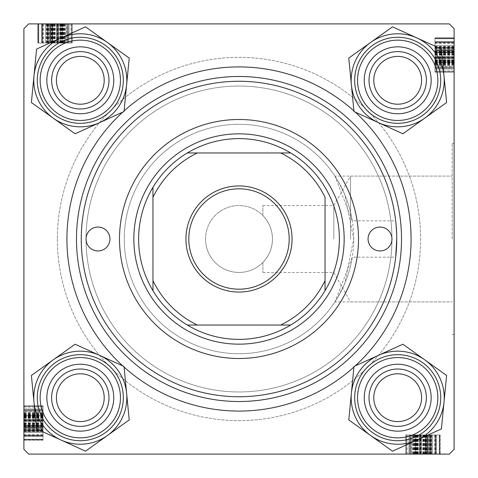 <?xml version="1.0" encoding="UTF-8"?>
<svg xmlns="http://www.w3.org/2000/svg" width="478" height="478" viewBox="0 0 478 478"><rect width="100%" height="100%" fill="white"/><g stroke="black" fill="none" stroke-linecap="round" stroke-linejoin="round"><path stroke-width="0.36" stroke-dasharray="2.39 1.79" d="M350.529 239L350.529 176.095L350.529 239M333.835 239L333.835 205.54L333.835 239M262.9 215.584L262.9 205.54L262.9 215.584C269.132 222.145 272.323 229.948 272.46 239C272.323 229.948 269.132 222.145 262.9 215.584M452.188 239L452.188 143.4L452.188 239M454.1 239L454.1 143.4L454.1 239M352.274 220.848L334.935 176.095L337.988 181.019L344.746 194.522L353.72 239L344.698 283.591L337.964 297.023L334.935 301.905L352.274 257.152A114.72 114.72 0 0 1 229.894 353.356A114.72 114.72 0 0 1 124.28 239A114.72 114.72 0 0 1 239 124.28A114.72 114.72 0 0 1 353.72 239A114.72 114.72 0 0 1 239 353.72A114.72 114.72 0 0 1 124.28 239A114.72 114.72 0 0 1 229.894 124.644A114.72 114.72 0 0 1 352.274 220.848L395.694 220.848A157.74 157.74 0 0 0 229.906 81.523A157.74 157.74 0 0 0 81.26 239A157.74 157.74 0 0 0 239 396.74A157.74 157.74 0 0 0 396.74 239L395.694 220.848M364.236 397.696A33.46 33.46 0 0 1 397.696 364.236A33.46 33.46 0 0 1 431.156 397.696A33.46 33.46 0 0 0 397.696 364.236A33.46 33.46 0 0 0 364.236 397.696A33.46 33.46 0 0 1 397.696 364.236A33.46 33.46 0 0 1 431.156 397.696A33.46 33.46 0 0 0 397.696 364.236A33.46 33.46 0 0 0 364.236 397.696A33.46 33.46 0 0 0 397.696 431.156A33.46 33.46 0 0 0 431.156 397.696A33.46 33.46 0 0 1 397.696 431.156A33.46 33.46 0 0 1 364.236 397.696A33.46 33.46 0 0 0 397.696 431.156A33.46 33.46 0 0 0 431.156 397.696A33.46 33.46 0 0 1 397.696 431.156A33.46 33.46 0 0 1 364.236 397.696M426.376 397.696A28.68 28.68 0 0 0 397.696 369.016A28.68 28.68 0 0 0 369.016 397.696A28.68 28.68 0 0 1 397.696 369.016A28.68 28.68 0 0 1 426.376 397.696A28.68 28.68 0 0 0 397.696 369.016A28.68 28.68 0 0 0 369.016 397.696A28.68 28.68 0 0 1 397.696 369.016A28.68 28.68 0 0 1 426.376 397.696A28.68 28.68 0 0 1 397.696 426.376A28.68 28.68 0 0 1 369.016 397.696A28.68 28.68 0 0 0 397.696 426.376A28.68 28.68 0 0 0 426.376 397.696A28.68 28.68 0 0 1 397.696 426.376A28.68 28.68 0 0 1 369.016 397.696A28.68 28.68 0 0 0 397.696 426.376A28.68 28.68 0 0 0 426.376 397.696A28.68 28.68 0 0 0 397.696 369.016A28.68 28.68 0 0 0 369.016 397.696A28.68 28.68 0 0 0 397.696 426.376A28.68 28.68 0 0 0 426.376 397.696M364.236 80.304A33.46 33.46 0 0 1 397.696 46.844A33.46 33.46 0 0 1 431.156 80.304A33.46 33.46 0 0 0 397.696 46.844A33.46 33.46 0 0 0 364.236 80.304A33.46 33.46 0 0 1 397.696 46.844A33.46 33.46 0 0 1 431.156 80.304A33.46 33.46 0 0 0 397.696 46.844A33.46 33.46 0 0 0 364.236 80.304A33.46 33.46 0 0 0 397.696 113.764A33.46 33.46 0 0 0 431.156 80.304A33.46 33.46 0 0 1 397.696 113.764A33.46 33.46 0 0 1 364.236 80.304A33.46 33.46 0 0 0 397.696 113.764A33.46 33.46 0 0 0 431.156 80.304A33.46 33.46 0 0 1 397.696 113.764A33.46 33.46 0 0 1 364.236 80.304M426.376 80.304A28.68 28.68 0 0 0 397.696 51.624A28.68 28.68 0 0 0 369.016 80.304A28.68 28.68 0 0 1 397.696 51.624A28.68 28.68 0 0 1 426.376 80.304A28.68 28.68 0 0 0 397.696 51.624A28.68 28.68 0 0 0 369.016 80.304A28.68 28.68 0 0 1 397.696 51.624A28.68 28.68 0 0 1 426.376 80.304A28.68 28.68 0 0 1 397.696 108.984A28.68 28.68 0 0 1 369.016 80.304A28.68 28.68 0 0 0 397.696 108.984A28.68 28.68 0 0 0 426.376 80.304A28.68 28.68 0 0 1 397.696 108.984A28.68 28.68 0 0 1 369.016 80.304A28.68 28.68 0 0 0 397.696 108.984A28.68 28.68 0 0 0 426.376 80.304A28.68 28.68 0 0 0 397.696 51.624A28.68 28.68 0 0 0 369.016 80.304A28.68 28.68 0 0 0 397.696 108.984A28.68 28.68 0 0 0 426.376 80.304M46.844 397.696A33.46 33.46 0 0 1 80.304 364.236A33.46 33.46 0 0 1 113.764 397.696A33.46 33.46 0 0 0 80.304 364.236A33.46 33.46 0 0 0 46.844 397.696A33.46 33.46 0 0 1 80.304 364.236A33.46 33.46 0 0 1 113.764 397.696A33.46 33.46 0 0 0 80.304 364.236A33.46 33.46 0 0 0 46.844 397.696A33.46 33.46 0 0 0 80.304 431.156A33.46 33.46 0 0 0 113.764 397.696A33.46 33.46 0 0 1 80.304 431.156A33.46 33.46 0 0 1 46.844 397.696A33.46 33.46 0 0 0 80.304 431.156A33.46 33.46 0 0 0 113.764 397.696A33.46 33.46 0 0 1 80.304 431.156A33.46 33.46 0 0 1 46.844 397.696M108.984 397.696A28.68 28.68 0 0 0 80.304 369.016A28.68 28.68 0 0 0 51.624 397.696A28.68 28.68 0 0 1 80.304 369.016A28.68 28.68 0 0 1 108.984 397.696A28.68 28.68 0 0 0 80.304 369.016A28.68 28.68 0 0 0 51.624 397.696A28.68 28.68 0 0 1 80.304 369.016A28.68 28.68 0 0 1 108.984 397.696A28.68 28.68 0 0 1 80.304 426.376A28.68 28.68 0 0 1 51.624 397.696A28.68 28.68 0 0 0 80.304 426.376A28.68 28.68 0 0 0 108.984 397.696A28.68 28.68 0 0 1 80.304 426.376A28.68 28.68 0 0 1 51.624 397.696A28.68 28.68 0 0 0 80.304 426.376A28.68 28.68 0 0 0 108.984 397.696A28.68 28.68 0 0 0 80.304 369.016A28.68 28.68 0 0 0 51.624 397.696A28.68 28.68 0 0 0 80.304 426.376A28.68 28.68 0 0 0 108.984 397.696M46.844 80.304A33.46 33.46 0 0 1 80.304 46.844A33.46 33.46 0 0 1 113.764 80.304A33.46 33.46 0 0 0 80.304 46.844A33.46 33.46 0 0 0 46.844 80.304A33.46 33.46 0 0 1 80.304 46.844A33.46 33.46 0 0 1 113.764 80.304A33.46 33.46 0 0 0 80.304 46.844A33.46 33.46 0 0 0 46.844 80.304A33.46 33.46 0 0 0 80.304 113.764A33.46 33.46 0 0 0 113.764 80.304A33.46 33.46 0 0 1 80.304 113.764A33.46 33.46 0 0 1 46.844 80.304A33.46 33.46 0 0 0 80.304 113.764A33.46 33.46 0 0 0 113.764 80.304A33.46 33.46 0 0 1 80.304 113.764A33.46 33.46 0 0 1 46.844 80.304M108.984 80.304A28.68 28.68 0 0 0 80.304 51.624A28.68 28.68 0 0 0 51.624 80.304A28.68 28.68 0 0 1 80.304 51.624A28.68 28.68 0 0 1 108.984 80.304A28.68 28.68 0 0 0 80.304 51.624A28.68 28.68 0 0 0 51.624 80.304A28.68 28.68 0 0 1 80.304 51.624A28.68 28.68 0 0 1 108.984 80.304A28.68 28.68 0 0 1 80.304 108.984A28.68 28.68 0 0 1 51.624 80.304A28.68 28.68 0 0 0 80.304 108.984A28.68 28.68 0 0 0 108.984 80.304A28.68 28.68 0 0 1 80.304 108.984A28.68 28.68 0 0 1 51.624 80.304A28.68 28.68 0 0 0 80.304 108.984A28.68 28.68 0 0 0 108.984 80.304A28.68 28.68 0 0 0 80.304 51.624A28.68 28.68 0 0 0 51.624 80.304A28.68 28.68 0 0 0 80.304 108.984A28.68 28.68 0 0 0 108.984 80.304M122.75 112.127A172.08 172.08 0 0 1 124.071 110.926M353.929 110.926A172.08 172.08 0 0 1 355.25 112.127M396.74 239A157.74 157.74 0 0 0 239 81.26A157.74 157.74 0 0 0 81.26 239A157.74 157.74 0 0 0 239 396.74A157.74 157.74 0 0 0 396.74 239A157.74 157.74 0 0 0 239 81.26A157.74 157.74 0 0 0 81.26 239A157.74 157.74 0 0 0 239 396.74A157.74 157.74 0 0 0 396.74 239A157.74 157.74 0 0 0 239 81.26A157.74 157.74 0 0 0 81.26 239A157.74 157.74 0 0 0 229.906 396.477A157.74 157.74 0 0 0 395.694 257.152L352.274 257.152M57.36 239A181.64 181.64 0 0 0 239 420.64A181.64 181.64 0 0 0 420.64 239A181.64 181.64 0 0 0 239 57.36A181.64 181.64 0 0 0 57.36 239A181.64 181.64 0 0 0 239 420.64A181.64 181.64 0 0 0 420.64 239A181.64 181.64 0 0 0 239 57.36A181.64 181.64 0 0 0 57.36 239M391.96 239A152.96 152.96 0 0 0 239 86.04A152.96 152.96 0 0 0 86.04 239A152.96 152.96 0 0 0 239 391.96A152.96 152.96 0 0 0 391.96 239A152.96 152.96 0 0 0 239 86.04A152.96 152.96 0 0 0 86.04 239A152.96 152.96 0 0 0 239 391.96A152.96 152.96 0 0 0 391.96 239A11.95 11.95 0 0 1 380.01 250.95A11.95 11.95 0 0 1 368.06 239A11.95 11.95 0 0 1 380.01 227.05A11.95 11.95 0 0 1 391.96 239M205.54 239A33.46 33.46 0 0 1 239 205.54A33.46 33.46 0 0 1 272.46 239A33.46 33.46 0 0 1 239 272.46A33.46 33.46 0 0 1 205.54 239A33.46 33.46 0 0 1 239 205.54A33.46 33.46 0 0 1 272.46 239C272.323 248.052 269.132 255.855 262.9 262.416C269.132 255.855 272.323 248.052 272.46 239A33.46 33.46 0 0 1 239 272.46A33.46 33.46 0 0 1 205.54 239M66.633 43.02L38.24 43.02L71.7 43.02L71.7 23.9L38.24 23.9L72.136 23.9L37.804 23.9L72.136 23.9L37.804 23.9L72.136 23.9L37.804 23.9L72.136 23.9L46.934 23.9L72.136 23.9L46.934 23.9L71.7 23.9L66.92 23.9L71.7 23.9L71.7 43.02L71.7 23.9L71.7 43.02L38.24 43.02L38.24 23.9L38.24 43.02L66.633 43.02L66.633 23.9M449.32 23.9L28.68 23.9L23.9 28.68L28.68 23.9L449.32 23.9L28.68 23.9L23.9 28.68L23.9 449.32L23.9 28.68L23.9 449.32L28.68 454.1L23.9 449.32L28.68 454.1L449.32 454.1L28.68 454.1L449.32 454.1L454.1 449.32L454.1 28.68L449.32 23.9L454.1 28.68L454.1 449.32L454.1 28.68L449.32 23.9M23.9 425.3L23.9 405.864L23.9 440.196L23.9 405.864L23.9 440.196L23.9 405.864L23.9 440.196L23.9 425.3L43.02 425.3L43.02 405.864L23.9 405.864L23.9 431.066L23.9 405.864L23.9 431.066L23.9 405.864L43.02 405.864L43.02 420.335L23.9 420.335L43.02 420.335L43.02 435.141L23.9 435.141L43.02 435.141L43.02 440.196L23.9 440.196L43.02 440.196L43.02 425.3L23.9 425.3M43.02 439.204L43.02 406.3L43.02 415.424L23.9 415.424L23.9 439.76L23.9 406.3L23.9 439.76L23.9 406.3L23.9 439.76L23.9 406.3L23.9 439.76L23.9 406.3L23.9 415.424L43.02 415.424L23.9 415.424L43.02 415.424L43.02 406.3L23.9 406.3L23.9 439.76L23.9 406.3L23.9 439.76L23.9 406.3L23.9 431.066L23.9 406.3L23.9 411.08L23.9 406.3L43.02 406.3L43.02 411.08L23.9 411.08L43.02 411.08L43.02 406.3L23.9 406.3L43.02 406.3L43.02 439.76L23.9 439.76L43.02 439.76L43.02 439.204L23.9 439.204M425.3 454.1L405.864 454.1L440.196 454.1L405.864 454.1L440.196 454.1L405.864 454.1L440.196 454.1L425.3 454.1L425.3 434.98L405.864 434.98L405.864 454.1L431.066 454.1L405.864 454.1L431.066 454.1L405.864 454.1L405.864 434.98L420.335 434.98L420.335 454.1L420.335 434.98L435.141 434.98L435.141 454.1L435.141 434.98L440.196 434.98L440.196 454.1L440.196 434.98L425.3 434.98L425.3 454.1M439.204 434.98L406.3 434.98L415.424 434.98L415.424 454.1L439.76 454.1L406.3 454.1L439.76 454.1L406.3 454.1L439.76 454.1L406.3 454.1L439.76 454.1L406.3 454.1L415.424 454.1L415.424 434.98L415.424 454.1L415.424 434.98L406.3 434.98L406.3 454.1L439.76 454.1L406.3 454.1L439.76 454.1L406.3 454.1L431.066 454.1L406.3 454.1L411.08 454.1L406.3 454.1L406.3 434.98L411.08 434.98L411.08 454.1L411.08 434.98L406.3 434.98L406.3 454.1L406.3 434.98L439.76 434.98L439.76 454.1L439.76 434.98L439.204 434.98L439.204 454.1M434.98 66.633L434.98 38.24L434.98 71.7L454.1 71.7L454.1 38.24L454.1 72.136L454.1 37.804L454.1 72.136L454.1 37.804L454.1 72.136L454.1 37.804L454.1 72.136L454.1 46.934L454.1 72.136L454.1 46.934L454.1 71.7L454.1 66.92L454.1 71.7L434.98 71.7L454.1 71.7L434.98 71.7L434.98 38.24L454.1 38.24L434.98 38.24L434.98 66.633L454.1 66.633M454.1 449.32L449.32 454.1L454.1 449.32M355.25 365.873A172.08 172.08 0 0 1 353.929 367.074M124.071 367.074A172.08 172.08 0 0 1 122.75 365.873M262.9 262.416L262.9 272.46L262.9 262.416M434.98 52.466L434.98 72.136L434.98 37.804L434.98 57.826L454.1 57.85L454.1 41.717L454.1 68.223L454.1 41.717L454.1 57.826L434.98 57.826L434.98 68.223L454.1 68.223L434.98 68.223L434.98 38.24L454.1 38.24L434.98 38.24L454.1 38.24L434.98 38.24L434.98 71.7L434.98 52.466L454.1 52.466M434.98 43.355L454.1 43.355M434.98 38.796L434.98 71.7L454.1 71.7L434.98 71.7L454.1 71.7L434.98 71.7L434.98 62.576L454.1 62.576L434.98 62.576L434.98 71.7L454.1 71.7L434.98 71.7L434.98 38.24L454.1 38.24L434.98 38.24L454.1 38.24L434.98 38.24L434.98 66.92L454.1 66.92L434.98 66.92L434.98 38.24L454.1 38.24L434.98 38.24L434.98 71.7L454.1 71.7L434.98 71.7L434.98 38.24L454.1 38.24L434.98 38.24L434.98 38.796L454.1 38.796M434.98 48.738L434.98 58.663L434.98 41.903L434.98 58.663L454.1 58.663L454.1 41.903L454.1 58.663L454.1 41.903L454.1 58.663L434.98 58.663L434.98 41.903L454.1 41.903L434.98 41.903L434.98 48.738L454.1 48.738L434.98 48.738M434.98 64.757L454.1 64.757M434.98 61.704L454.1 61.704M434.98 61.274L454.1 61.274M434.98 64.183L454.1 64.183M434.98 62.767L454.1 62.767M434.98 60.808L434.98 41.717L434.98 72.136L454.1 72.136L434.98 72.136L434.98 60.808L454.1 60.808M434.98 60.401L454.1 60.401M434.98 61.483L454.1 61.483M434.98 65.331L454.1 65.331M434.98 62.624L454.1 62.624M434.98 59.696L454.1 59.696M434.98 54.002L454.1 54.002M434.98 46.689L454.1 46.689M434.98 37.804L434.98 72.136L434.98 37.804L454.1 37.804L434.98 37.804L434.98 52.7L454.1 52.7L434.98 52.7L434.98 72.136L454.1 72.136L434.98 72.136L434.98 57.665L454.1 57.665L434.98 57.665L434.98 42.859L454.1 42.859L434.98 42.859L434.98 37.804L454.1 37.804M434.98 47.501L454.1 47.501M434.98 48.236L454.1 48.236M434.98 48.583L454.1 48.583M434.98 51.618L434.98 72.136L434.98 46.934L434.98 47.812L454.1 47.812L434.98 47.812L434.98 51.618L454.1 51.618M434.98 41.717L454.1 41.717L434.98 41.717L434.98 45.428L454.1 45.428L434.98 45.428L434.98 68.223L454.1 68.223L434.98 68.223L434.98 52.335L454.1 52.335L434.98 52.335L434.98 41.717L454.1 41.717M434.98 46.474L454.1 46.474M434.98 49.461L454.1 49.461M434.98 62.301L454.1 62.301M434.98 46.372L454.1 46.372M434.98 54.534L454.1 54.534M434.98 61.292L454.1 61.292M434.98 61.196L434.98 67.786L434.98 61.196L454.1 61.196L454.1 56.494L454.1 67.786L454.1 61.196M434.98 67.786L454.1 67.786L454.1 42.154L454.1 67.786L434.98 67.792L454.1 67.786L434.98 67.786L434.98 42.154L434.98 52.58L434.98 42.154L454.1 42.154L434.98 42.154L434.98 67.786L454.1 67.786M434.98 52.58L454.1 52.58M434.98 46.515L454.1 46.515M434.98 51.194L454.1 51.194M434.98 56.494L454.1 56.494L434.98 56.494M434.98 63.891L454.1 63.891M434.98 63.443L454.1 63.443M434.98 63.006L454.1 63.006M434.98 69.095L454.1 69.095L454.1 49.975L454.1 69.095L434.98 69.095L434.98 57.091L454.1 57.103L434.98 57.091L434.98 49.975L454.1 49.975L434.98 49.975L434.98 69.095M434.98 65.361L454.1 65.361M434.98 63.239L454.1 63.239M434.98 53.859L454.1 53.859M434.98 46.934L454.1 46.934M434.98 54.319L454.1 54.319M434.98 54.755L454.1 54.755M434.98 53.321L454.1 53.321M434.98 55.287L454.1 55.287M434.98 60.664L454.1 60.664M434.98 65.086L454.1 65.086M434.98 66.92L434.98 71.7L454.1 71.7L434.98 71.7L454.1 71.7L434.98 71.7L454.1 71.7L434.98 71.7L454.1 71.7L434.98 71.7L454.1 71.7L434.98 71.7L454.1 71.7L434.98 71.7L434.98 66.92L454.1 66.92L434.98 66.92L454.1 66.92L434.98 66.92L434.98 71.7L454.1 71.7L434.98 71.7L434.98 66.92L454.1 66.92M434.98 38.24L454.1 38.24L434.98 38.24M434.98 62.576L454.1 62.576L434.98 62.576M434.98 58.663L454.1 58.663L434.98 58.663M434.98 38.676L454.1 38.676M434.98 51.935L454.1 51.935M434.98 70.899L454.1 70.899M434.98 42.154L454.1 42.154L434.98 42.154M434.98 42.715L454.1 42.715M434.98 51.726L454.1 51.726M434.98 72.136L454.1 72.136L434.98 72.136M434.98 57.826L454.1 57.826M434.98 62.439L454.1 62.439M434.98 62.068L454.1 62.068M434.98 47.364L454.1 47.364L434.98 47.364M434.98 52.395L454.1 52.395M434.98 50.841L454.1 50.841L434.98 50.847M431.628 434.98L431.628 454.1M423.466 434.98L423.466 454.1M416.708 434.98L416.708 454.1M416.804 434.98L410.214 434.98L416.804 434.98L416.804 454.1L421.506 454.1L410.214 454.1L416.804 454.1M410.214 434.98L410.214 454.1L435.846 454.1L410.214 454.1L410.208 434.98L410.214 454.1L410.214 434.98L435.846 434.98L425.42 434.98L435.846 434.98L435.846 454.1L435.846 434.98L410.214 434.98L410.214 454.1M425.42 434.98L425.42 454.1M431.485 434.98L431.485 454.1M426.806 434.98L426.806 454.1M421.506 434.98L421.506 454.1L421.506 434.98M431.526 434.98L405.864 434.98L440.196 434.98L409.777 434.98L436.283 434.98L436.283 454.1L409.777 454.1L436.283 454.1L409.777 454.1L436.283 454.1L436.283 434.98L431.526 434.98L431.526 454.1M415.233 434.98L436.283 434.98L432.572 434.98L432.572 454.1L432.572 434.98L420.174 434.98L420.174 454.1L420.15 434.98L439.76 434.98L439.76 454.1L439.76 434.98L411.08 434.98L411.08 454.1L411.08 434.98L439.76 434.98L439.76 454.1L439.76 434.98L406.3 434.98L406.3 454.1L406.3 434.98L439.76 434.98L439.76 454.1L439.76 434.98L415.233 434.98L415.233 454.1M425.665 434.98L425.665 454.1L425.665 434.98M411.367 434.98L420.15 434.98L409.777 434.98L409.777 454.1L409.777 434.98L409.777 454.1L409.777 434.98L439.76 434.98L439.76 454.1L439.76 434.98L406.3 434.98L406.3 454.1L406.3 434.98L439.76 434.98L439.76 454.1L439.76 434.98L411.367 434.98L411.367 454.1M417.192 434.98L417.192 454.1M417.599 434.98L417.599 454.1M416.517 434.98L416.517 454.1M412.669 434.98L412.669 454.1M415.376 434.98L415.376 454.1M418.304 434.98L418.304 454.1M423.998 434.98L423.998 454.1M431.311 434.98L431.311 454.1M430.499 434.98L430.499 454.1M429.764 434.98L429.764 454.1M429.417 434.98L429.417 454.1M426.382 434.98L405.864 434.98L440.196 434.98L405.864 434.98L431.066 434.98L405.864 434.98L431.066 434.98L430.188 434.98L430.188 454.1L430.188 434.98L426.382 434.98L426.382 454.1M428.539 434.98L428.539 454.1M415.699 434.98L415.699 454.1M413.243 434.98L413.243 454.1M416.296 434.98L416.296 454.1M416.726 434.98L416.726 454.1M413.817 434.98L413.817 454.1M405.864 434.98L405.864 454.1L405.864 434.98M411.08 434.98L406.3 434.98L406.3 454.1L406.3 434.98L406.3 454.1L406.3 434.98L406.3 454.1L406.3 434.98L406.3 454.1L406.3 434.98L406.3 454.1L406.3 434.98L406.3 454.1L406.3 434.98L406.3 454.1L406.3 434.98L406.3 454.1L406.3 434.98L406.3 454.1L406.3 434.98L411.08 434.98L411.08 454.1M429.262 434.98L419.337 434.98L436.097 434.98L419.337 434.98L419.337 454.1L436.097 454.1L419.337 454.1L436.097 454.1L419.337 454.1L419.337 434.98L436.097 434.98L436.097 454.1L436.097 434.98L429.262 434.98L429.262 454.1L429.262 434.98M439.76 434.98L439.76 454.1L439.76 434.98M425.534 434.98L425.534 454.1M434.645 434.98L434.645 454.1M414.109 434.98L414.109 454.1M414.557 434.98L414.557 454.1M414.994 434.98L414.994 454.1M408.905 434.98L408.905 454.1L428.025 454.1L408.905 454.1L408.905 434.98L420.909 434.98L420.897 454.1L420.909 434.98L428.025 434.98L428.025 454.1L428.025 434.98L408.905 434.98M412.639 434.98L412.639 454.1M414.761 434.98L414.761 454.1M424.141 434.98L424.141 454.1M431.066 434.98L431.066 454.1M423.681 434.98L423.681 454.1M423.245 434.98L423.245 454.1M424.679 434.98L424.679 454.1M422.713 434.98L422.713 454.1M417.336 434.98L417.336 454.1M412.914 434.98L412.914 454.1M419.337 434.98L419.337 454.1L419.337 434.98M439.324 434.98L439.324 454.1M426.065 434.98L426.065 454.1M407.101 434.98L407.101 454.1M435.846 434.98L435.846 454.1L435.846 434.98M435.285 434.98L435.285 454.1M426.274 434.98L426.274 454.1M440.196 434.98L440.196 454.1M420.174 434.98L420.174 454.1M436.283 434.98L436.283 454.1M415.561 434.98L415.561 454.1M415.932 434.98L415.932 454.1M430.636 434.98L430.636 454.1L430.636 434.98M425.605 434.98L425.605 454.1M427.159 434.98L427.159 454.1L427.153 434.98M43.02 431.628L23.9 431.628M43.02 423.466L23.9 423.466M43.02 416.708L23.9 416.708M43.02 416.804L43.02 410.214L43.02 416.804L23.9 416.804L23.9 421.506L23.9 410.214L23.9 416.804M43.02 410.214L23.9 410.214L23.9 435.846L23.9 410.214L43.02 410.208L23.9 410.214L43.02 410.214L43.02 435.846L43.02 425.42L43.02 435.846L23.9 435.846L43.02 435.846L43.02 410.214L23.9 410.214M43.02 425.42L23.9 425.42M43.02 431.485L23.9 431.485M43.02 426.806L23.9 426.806M43.02 421.506L23.9 421.506L43.02 421.506M43.02 431.526L43.02 405.864L43.02 440.196L43.02 409.777L43.02 436.283L23.9 436.283L23.9 409.777L23.9 436.283L23.9 409.777L23.9 436.283L43.02 436.283L43.02 431.526L23.9 431.526M43.02 415.233L43.02 436.283L43.02 432.572L23.9 432.572L43.02 432.572L43.02 420.174L23.9 420.174L43.02 420.15L43.02 439.76L23.9 439.76L43.02 439.76L43.02 411.08L23.9 411.08L43.02 411.08L43.02 439.76L23.9 439.76L43.02 439.76L43.02 406.3L23.9 406.3L43.02 406.3L43.02 439.76L23.9 439.76L43.02 439.76L43.02 415.233L23.9 415.233M43.02 425.665L23.9 425.665L43.02 425.665M43.02 411.367L43.02 420.15L43.02 409.777L23.9 409.777L43.02 409.777L23.9 409.777L43.02 409.777L43.02 439.76L23.9 439.76L43.02 439.76L43.02 406.3L23.9 406.3L43.02 406.3L43.02 439.76L23.9 439.76L43.02 439.76L43.02 411.367L23.9 411.367M43.02 417.192L23.9 417.192M43.02 417.599L23.9 417.599M43.02 416.517L23.9 416.517M43.02 412.669L23.9 412.669M43.02 415.376L23.9 415.376M43.02 418.304L23.9 418.304M43.02 423.998L23.9 423.998M43.02 431.311L23.9 431.311M43.02 430.499L23.9 430.499M43.02 429.764L23.9 429.764M43.02 429.417L23.9 429.417M43.02 426.382L43.02 405.864L43.02 440.196L43.02 405.864L43.02 431.066L43.02 405.864L43.02 431.066L43.02 430.188L23.9 430.188L43.02 430.188L43.02 426.382L23.9 426.382M43.02 428.539L23.9 428.539M43.02 415.699L23.9 415.699M43.02 413.243L23.9 413.243M43.02 416.296L23.9 416.296M43.02 416.726L23.9 416.726M43.02 413.817L23.9 413.817M43.02 405.864L23.9 405.864L43.02 405.864M43.02 411.08L43.02 406.3L23.9 406.3L43.02 406.3L23.9 406.3L43.02 406.3L23.9 406.3L43.02 406.3L23.9 406.3L43.02 406.3L23.9 406.3L43.02 406.3L23.9 406.3L43.02 406.3L23.9 406.3L43.02 406.3L23.9 406.3L43.02 406.3L23.9 406.3L43.02 406.3L43.02 411.08L23.9 411.08M43.02 429.262L43.02 419.337L43.02 436.097L43.02 419.337L23.9 419.337L23.9 436.097L23.9 419.337L23.9 436.097L23.9 419.337L43.02 419.337L43.02 436.097L23.9 436.097L43.02 436.097L43.02 429.262L23.9 429.262L43.02 429.262M43.02 439.76L23.9 439.76L43.02 439.76M43.02 425.534L23.9 425.534M43.02 434.645L23.9 434.645M43.02 414.109L23.9 414.109M43.02 414.557L23.9 414.557M43.02 414.994L23.9 414.994M43.02 408.905L23.9 408.905L23.9 428.025L23.9 408.905L43.02 408.905L43.02 420.909L23.9 420.897L43.02 420.909L43.02 428.025L23.9 428.025L43.02 428.025L43.02 408.905M43.02 412.639L23.9 412.639M43.02 414.761L23.9 414.761M43.02 424.141L23.9 424.141M43.02 431.066L23.9 431.066M43.02 423.681L23.9 423.681M43.02 423.245L23.9 423.245M43.02 424.679L23.9 424.679M43.02 422.713L23.9 422.713M43.02 417.336L23.9 417.336M43.02 412.914L23.9 412.914M43.02 419.337L23.9 419.337L43.02 419.337M43.02 439.324L23.9 439.324M43.02 426.065L23.9 426.065M43.02 407.101L23.9 407.101M43.02 435.846L23.9 435.846L43.02 435.846M43.02 435.285L23.9 435.285M43.02 426.274L23.9 426.274M43.02 440.196L23.9 440.196M43.02 420.174L23.9 420.174M43.02 436.283L23.9 436.283M43.02 415.561L23.9 415.561M43.02 415.932L23.9 415.932M43.02 430.636L23.9 430.636L43.02 430.636M43.02 425.605L23.9 425.605M43.02 427.159L23.9 427.159L43.02 427.153M52.466 43.02L72.136 43.02L37.804 43.02L57.826 43.02L57.85 23.9L41.717 23.9L68.223 23.9L41.717 23.9L57.826 23.9L57.826 43.02L68.223 43.02L68.223 23.9L68.223 43.02L38.24 43.02L38.24 23.9L38.24 43.02L38.24 23.9L38.24 43.02L71.7 43.02L52.466 43.02L52.466 23.9M43.355 43.02L43.355 23.9M38.796 43.02L71.7 43.02L71.7 23.9L71.7 43.02L71.7 23.9L71.7 43.02L62.576 43.02L62.576 23.9L62.576 43.02L71.7 43.02L71.7 23.9L71.7 43.02L38.24 43.02L38.24 23.9L38.24 43.02L38.24 23.9L38.24 43.02L66.92 43.02L66.92 23.9L66.92 43.02L38.24 43.02L38.24 23.9L38.24 43.02L71.7 43.02L71.7 23.9L71.7 43.02L38.24 43.02L38.24 23.9L38.24 43.02L38.796 43.02L38.796 23.9M48.738 43.02L58.663 43.02L41.903 43.02L58.663 43.02L58.663 23.9L41.903 23.9L58.663 23.9L41.903 23.9L58.663 23.9L58.663 43.02L41.903 43.02L41.903 23.9L41.903 43.02L48.738 43.02L48.738 23.9L48.738 43.02M64.757 43.02L64.757 23.9M61.704 43.02L61.704 23.9M61.274 43.02L61.274 23.9M64.183 43.02L64.183 23.9M62.767 43.02L62.767 23.9M60.808 43.02L41.717 43.02L72.136 43.02L72.136 23.9L72.136 43.02L60.808 43.02L60.808 23.9M60.401 43.02L60.401 23.9M61.483 43.02L61.483 23.9M65.331 43.02L65.331 23.9M62.624 43.02L62.624 23.9M59.696 43.02L59.696 23.9M54.002 43.02L54.002 23.9M46.689 43.02L46.689 23.9M37.804 43.02L72.136 43.02L37.804 43.02L37.804 23.9L37.804 43.02L52.7 43.02L52.7 23.9L52.7 43.02L72.136 43.02L72.136 23.9L72.136 43.02L57.665 43.02L57.665 23.9L57.665 43.02L42.859 43.02L42.859 23.9L42.859 43.02L37.804 43.02L37.804 23.9M47.501 43.02L47.501 23.9M48.236 43.02L48.236 23.9M48.583 43.02L48.583 23.9M51.618 43.02L72.136 43.02L46.934 43.02L47.812 43.02L47.812 23.9L47.812 43.02L51.618 43.02L51.618 23.9M41.717 43.02L41.717 23.9L41.717 43.02L45.428 43.02L45.428 23.9L45.428 43.02L68.223 43.02L68.223 23.9L68.223 43.02L52.335 43.02L52.335 23.9L52.335 43.02L41.717 43.02L41.717 23.9M46.474 43.02L46.474 23.9M49.461 43.02L49.461 23.9M62.301 43.02L62.301 23.9M46.372 43.02L46.372 23.9M54.534 43.02L54.534 23.9M61.292 43.02L61.292 23.9M61.196 43.02L67.786 43.02L61.196 43.02L61.196 23.9L56.494 23.9L67.786 23.9L61.196 23.9M67.786 43.02L67.786 23.9L42.154 23.9L67.786 23.9L67.792 43.02L67.786 23.9L67.786 43.02L42.154 43.02L52.58 43.02L42.154 43.02L42.154 23.9L42.154 43.02L67.786 43.02L67.786 23.9M52.58 43.02L52.58 23.9M46.515 43.02L46.515 23.9M51.194 43.02L51.194 23.9M56.494 43.02L56.494 23.9L56.494 43.02M63.891 43.02L63.891 23.9M63.443 43.02L63.443 23.9M63.006 43.02L63.006 23.9M69.095 43.02L69.095 23.9L49.975 23.9L69.095 23.9L69.095 43.02L57.091 43.02L57.103 23.9L57.091 43.02L49.975 43.02L49.975 23.9L49.975 43.02L69.095 43.02M65.361 43.02L65.361 23.9M63.239 43.02L63.239 23.9M53.859 43.02L53.859 23.9M46.934 43.02L46.934 23.9M54.319 43.02L54.319 23.9M54.755 43.02L54.755 23.9M53.321 43.02L53.321 23.9M55.287 43.02L55.287 23.9M60.664 43.02L60.664 23.9M65.086 43.02L65.086 23.9M66.92 43.02L71.7 43.02L71.7 23.9L71.7 43.02L71.7 23.9L71.7 43.02L71.7 23.9L71.7 43.02L71.7 23.9L71.7 43.02L71.7 23.9L71.7 43.02L71.7 23.9L71.7 43.02L66.92 43.02L66.92 23.9L66.92 43.02L66.92 23.9L66.92 43.02L71.7 43.02L71.7 23.9L71.7 43.02L66.92 43.02L66.92 23.9M38.24 43.02L38.24 23.9L38.24 43.02M62.576 43.02L62.576 23.9L62.576 43.02M58.663 43.02L58.663 23.9L58.663 43.02M38.676 43.02L38.676 23.9M51.935 43.02L51.935 23.9M70.899 43.02L70.899 23.9M42.154 43.02L42.154 23.9L42.154 43.02M42.715 43.02L42.715 23.9M51.726 43.02L51.726 23.9M72.136 43.02L72.136 23.9L72.136 43.02M57.826 43.02L57.826 23.9M62.439 43.02L62.439 23.9M62.068 43.02L62.068 23.9M47.364 43.02L47.364 23.9L47.364 43.02M52.395 43.02L52.395 23.9M50.841 43.02L50.841 23.9L50.847 43.02M421.596 397.696A23.9 23.9 0 0 1 397.696 421.596A23.9 23.9 0 0 1 373.796 397.696A23.9 23.9 0 0 1 397.696 373.796A23.9 23.9 0 0 1 421.596 397.696M104.204 397.696A23.9 23.9 0 0 1 80.304 421.596A23.9 23.9 0 0 1 56.404 397.696A23.9 23.9 0 0 1 80.304 373.796A23.9 23.9 0 0 1 104.204 397.696M373.796 80.304A23.9 23.9 0 0 1 397.696 56.404A23.9 23.9 0 0 1 421.596 80.304A23.9 23.9 0 0 1 397.696 104.204A23.9 23.9 0 0 1 373.796 80.304M56.404 80.304A23.9 23.9 0 0 1 80.304 56.404A23.9 23.9 0 0 1 104.204 80.304A23.9 23.9 0 0 1 80.304 104.204A23.9 23.9 0 0 1 56.404 80.304M440.059 378.451A46.527 46.527 0 0 1 444.008 402.207L441.403 428.945L392.486 451.172L348.779 419.923L353.989 366.447L402.906 344.22L446.613 375.469L444.008 402.207A46.527 46.527 0 0 1 370.635 435.548A46.527 46.527 0 0 1 378.451 355.333A46.527 46.527 0 0 1 440.059 378.451M428.157 383.852A33.46 33.46 0 0 0 383.852 367.235A33.46 33.46 0 0 0 367.235 411.54A33.46 33.46 0 0 0 411.54 428.157A33.46 33.46 0 0 0 428.157 383.852M371.585 409.562A28.68 28.68 0 0 1 385.83 371.585A28.68 28.68 0 0 1 423.807 385.83A28.68 28.68 0 0 1 409.562 423.807A28.68 28.68 0 0 1 371.585 409.562M358.53 415.49A43.02 43.02 0 0 0 415.49 436.862A43.02 43.02 0 0 0 436.862 379.902A43.02 43.02 0 0 0 379.902 358.53A43.02 43.02 0 0 0 358.53 415.49M122.667 416.941A46.527 46.527 0 0 1 107.365 435.548L85.514 451.172L36.597 428.945L31.387 375.469L75.094 344.22L124.011 366.447L129.221 419.923L107.365 435.548A46.527 46.527 0 0 1 33.992 402.207A46.527 46.527 0 0 1 99.549 355.333A46.527 46.527 0 0 1 122.667 416.941M110.765 411.54A33.46 33.46 0 0 0 94.148 367.235A33.46 33.46 0 0 0 49.843 383.852A33.46 33.46 0 0 0 66.46 428.157A33.46 33.46 0 0 0 110.765 411.54M54.193 385.83A28.68 28.68 0 0 1 92.17 371.585A28.68 28.68 0 0 1 106.415 409.562A28.68 28.68 0 0 1 68.438 423.807A28.68 28.68 0 0 1 54.193 385.83M41.138 379.902A43.02 43.02 0 0 0 62.51 436.862A43.02 43.02 0 0 0 119.47 415.49A43.02 43.02 0 0 0 98.098 358.53A43.02 43.02 0 0 0 41.138 379.902M355.333 61.059A46.527 46.527 0 0 1 370.635 42.452L392.486 26.828L441.403 49.055L446.613 102.531L402.906 133.78L353.989 111.553L348.779 58.077L370.635 42.452A46.527 46.527 0 0 1 444.008 75.793A46.527 46.527 0 0 1 378.451 122.667A46.527 46.527 0 0 1 355.333 61.059M367.235 66.46A33.46 33.46 0 0 0 383.852 110.765A33.46 33.46 0 0 0 428.157 94.148A33.46 33.46 0 0 0 411.54 49.843A33.46 33.46 0 0 0 367.235 66.46M423.807 92.17A28.68 28.68 0 0 1 385.83 106.415A28.68 28.68 0 0 1 371.585 68.438A28.68 28.68 0 0 1 409.562 54.193A28.68 28.68 0 0 1 423.807 92.17M436.862 98.098A43.02 43.02 0 0 0 415.49 41.138A43.02 43.02 0 0 0 358.53 62.51A43.02 43.02 0 0 0 379.902 119.47A43.02 43.02 0 0 0 436.862 98.098M37.941 99.549A46.527 46.527 0 0 1 33.992 75.793L36.597 49.055L85.514 26.828L129.221 58.077L124.011 111.553L75.094 133.78L31.387 102.531L33.992 75.793A46.527 46.527 0 0 1 107.365 42.452A46.527 46.527 0 0 1 99.549 122.667A46.527 46.527 0 0 1 37.941 99.549M49.843 94.148A33.46 33.46 0 0 0 94.148 110.765A33.46 33.46 0 0 0 110.765 66.46A33.46 33.46 0 0 0 66.46 49.843A33.46 33.46 0 0 0 49.843 94.148M106.415 68.438A28.68 28.68 0 0 1 92.17 106.415A28.68 28.68 0 0 1 54.193 92.17A28.68 28.68 0 0 1 68.438 54.193A28.68 28.68 0 0 1 106.415 68.438M119.47 62.51A43.02 43.02 0 0 0 62.51 41.138A43.02 43.02 0 0 0 41.138 98.098A43.02 43.02 0 0 0 98.098 119.47A43.02 43.02 0 0 0 119.47 62.51M86.04 239A11.95 11.95 0 0 1 97.99 227.05A11.95 11.95 0 0 1 109.94 239A11.95 11.95 0 0 1 97.99 250.95A11.95 11.95 0 0 1 86.04 239M358.5 239A119.5 119.5 0 0 0 239 119.5A119.5 119.5 0 0 0 119.5 239A119.5 119.5 0 0 0 239 358.5A119.5 119.5 0 0 0 358.5 239M76.48 239A162.52 162.52 0 0 0 239 401.52A162.52 162.52 0 0 0 401.52 239A162.52 162.52 0 0 0 239 76.48A162.52 162.52 0 0 0 76.48 239M133.84 239A105.16 105.16 0 0 1 239 133.84A105.16 105.16 0 0 1 344.16 239A105.16 105.16 0 0 1 239 344.16A105.16 105.16 0 0 1 133.84 239A105.16 105.16 0 0 1 239 133.84A105.16 105.16 0 0 1 344.16 239A105.16 105.16 0 0 1 239 344.16A105.16 105.16 0 0 1 133.84 239M239 289.19A50.19 50.19 0 0 0 289.19 239A50.19 50.19 0 0 0 239 188.81A50.19 50.19 0 0 0 188.81 239A50.19 50.19 0 0 0 239 289.19M152.96 290.702A100.38 100.38 0 0 0 187.298 325.04M187.298 152.96A100.38 100.38 0 0 0 152.96 187.298M239 133.84A105.16 105.16 0 0 0 133.84 239A105.16 105.16 0 0 0 239 344.16A105.16 105.16 0 0 0 344.16 239A105.16 105.16 0 0 0 239 133.84M239 86.04A152.96 152.96 0 0 0 86.04 239A152.96 152.96 0 0 0 239 391.96A152.96 152.96 0 0 0 391.96 239A152.96 152.96 0 0 0 239 86.04A152.96 152.96 0 0 0 86.04 239A152.96 152.96 0 0 0 239 391.96A152.96 152.96 0 0 0 391.96 239A152.96 152.96 0 0 0 239 86.04M280.67 152.96L197.33 152.96M325.04 280.67L325.04 197.33M197.33 325.04L280.67 325.04M152.96 197.33L152.96 280.67M325.04 187.298A100.38 100.38 0 0 0 290.702 152.96M290.702 325.04A100.38 100.38 0 0 0 325.04 290.702M434.98 60.085L454.1 60.085M434.98 51.283L454.1 51.283M434.98 50.244L454.1 50.244L434.98 50.244M434.98 61.931L454.1 61.931M434.98 56.422L454.1 56.422M434.98 52.944L454.1 52.944M434.98 58.167L454.1 58.167M434.98 60.126L454.1 60.126M434.98 60.939L454.1 60.939M434.98 57.456L454.1 57.456M434.98 61.973L454.1 61.973M419.833 434.98L419.833 454.1M417.874 434.98L417.874 454.1M421.578 434.98L421.578 454.1M425.056 434.98L425.056 454.1M416.069 434.98L416.069 454.1M427.756 434.98L427.756 454.1L427.756 434.98M417.915 434.98L417.915 454.1M426.717 434.98L426.717 454.1M417.061 434.98L417.061 454.1M420.544 434.98L420.544 454.1M416.027 434.98L416.027 454.1M43.02 419.833L23.9 419.833M43.02 417.874L23.9 417.874M43.02 421.578L23.9 421.578M43.02 425.056L23.9 425.056M43.02 416.069L23.9 416.069M43.02 427.756L23.9 427.756L43.02 427.756M43.02 417.915L23.9 417.915M43.02 426.717L23.9 426.717M43.02 417.061L23.9 417.061M43.02 420.544L23.9 420.544M43.02 416.027L23.9 416.027M60.085 43.02L60.085 23.9M51.283 43.02L51.283 23.9M50.244 43.02L50.244 23.9L50.244 43.02M61.931 43.02L61.931 23.9M56.422 43.02L56.422 23.9M52.944 43.02L52.944 23.9M58.167 43.02L58.167 23.9M60.126 43.02L60.126 23.9M60.939 43.02L60.939 23.9M57.456 43.02L57.456 23.9M61.973 43.02L61.973 23.9M262.9 205.54L333.835 205.54L350.529 176.095L452.188 176.095L334.935 176.095M452.188 143.4L454.1 143.4L452.188 143.4M452.188 334.6L454.1 334.6L452.188 334.6M262.9 272.46L333.835 272.46L350.529 301.905L452.188 301.905L334.935 301.905"/><path stroke-width="0.72" d="M122.75 365.873A172.08 172.08 0 0 1 122.75 112.127M124.071 110.926A172.08 172.08 0 0 1 353.929 110.926M355.25 112.127A172.08 172.08 0 0 1 355.25 365.873M449.32 23.9L28.68 23.9L23.9 28.68L23.9 449.32L28.68 454.1L449.32 454.1L454.1 449.32L454.1 28.68L449.32 23.9M395.694 257.152L396.74 239A157.74 157.74 0 0 0 239 81.26A157.74 157.74 0 0 0 81.26 239A157.74 157.74 0 0 0 239 396.74A157.74 157.74 0 0 0 396.74 239M353.929 367.074A172.08 172.08 0 0 1 124.071 367.074M373.796 397.696A23.9 23.9 0 0 0 397.696 421.596A23.9 23.9 0 0 0 421.596 397.696A23.9 23.9 0 0 0 397.696 373.796A23.9 23.9 0 0 0 373.796 397.696M426.376 397.696A28.68 28.68 0 0 1 397.696 426.376A28.68 28.68 0 0 1 369.016 397.696A28.68 28.68 0 0 1 397.696 369.016A28.68 28.68 0 0 1 426.376 397.696M56.404 397.696A23.9 23.9 0 0 0 80.304 421.596A23.9 23.9 0 0 0 104.204 397.696A23.9 23.9 0 0 0 80.304 373.796A23.9 23.9 0 0 0 56.404 397.696M108.984 397.696A28.68 28.68 0 0 1 80.304 426.376A28.68 28.68 0 0 1 51.624 397.696A28.68 28.68 0 0 1 80.304 369.016A28.68 28.68 0 0 1 108.984 397.696M421.596 80.304A23.9 23.9 0 0 0 397.696 56.404A23.9 23.9 0 0 0 373.796 80.304A23.9 23.9 0 0 0 397.696 104.204A23.9 23.9 0 0 0 421.596 80.304M369.016 80.304A28.68 28.68 0 0 1 397.696 51.624A28.68 28.68 0 0 1 426.376 80.304A28.68 28.68 0 0 1 397.696 108.984A28.68 28.68 0 0 1 369.016 80.304M104.204 80.304A23.9 23.9 0 0 0 80.304 56.404A23.9 23.9 0 0 0 56.404 80.304A23.9 23.9 0 0 0 80.304 104.204A23.9 23.9 0 0 0 104.204 80.304M51.624 80.304A28.68 28.68 0 0 1 80.304 51.624A28.68 28.68 0 0 1 108.984 80.304A28.68 28.68 0 0 1 80.304 108.984A28.68 28.68 0 0 1 51.624 80.304M370.635 435.548A46.527 46.527 0 0 1 351.384 393.185L348.779 419.923L392.486 451.172L441.403 428.945L446.613 375.469L402.906 344.22L353.989 366.447L351.384 393.185A46.527 46.527 0 0 1 424.757 359.844A46.527 46.527 0 0 1 416.941 440.059A46.527 46.527 0 0 1 370.635 435.548M367.235 411.54A33.46 33.46 0 0 1 383.852 367.235A33.46 33.46 0 0 1 428.157 383.852A33.46 33.46 0 0 1 411.54 428.157A33.46 33.46 0 0 1 367.235 411.54M423.807 385.83A28.68 28.68 0 0 0 385.83 371.585A28.68 28.68 0 0 0 371.585 409.562A28.68 28.68 0 0 0 409.562 423.807A28.68 28.68 0 0 0 423.807 385.83M436.862 379.902A43.02 43.02 0 0 1 415.49 436.862A43.02 43.02 0 0 1 358.53 415.49A43.02 43.02 0 0 1 379.902 358.53A43.02 43.02 0 0 1 436.862 379.902A43.02 43.02 0 0 0 379.902 358.53A43.02 43.02 0 0 0 358.53 415.49M33.992 402.207A46.527 46.527 0 0 1 53.243 359.844L31.387 375.469L36.597 428.945L85.514 451.172L129.221 419.923L124.011 366.447L75.094 344.22L53.243 359.844A46.527 46.527 0 0 1 126.616 393.185A46.527 46.527 0 0 1 61.059 440.059A46.527 46.527 0 0 1 33.992 402.207M49.843 383.852A33.46 33.46 0 0 1 94.148 367.235A33.46 33.46 0 0 1 110.765 411.54A33.46 33.46 0 0 1 66.46 428.157A33.46 33.46 0 0 1 49.843 383.852M106.415 409.562A28.68 28.68 0 0 0 92.17 371.585A28.68 28.68 0 0 0 54.193 385.83A28.68 28.68 0 0 0 68.438 423.807A28.68 28.68 0 0 0 106.415 409.562M119.47 415.49A43.02 43.02 0 0 1 62.51 436.862A43.02 43.02 0 0 1 41.138 379.902A43.02 43.02 0 0 1 98.098 358.53A43.02 43.02 0 0 1 119.47 415.49A43.02 43.02 0 0 0 98.098 358.53A43.02 43.02 0 0 0 41.138 379.902M444.008 75.793A46.527 46.527 0 0 1 424.757 118.156L446.613 102.531L441.403 49.055L392.486 26.828L348.779 58.077L353.989 111.553L402.906 133.78L424.757 118.156A46.527 46.527 0 0 1 351.384 84.815A46.527 46.527 0 0 1 416.941 37.941A46.527 46.527 0 0 1 444.008 75.793M428.157 94.148A33.46 33.46 0 0 1 383.852 110.765A33.46 33.46 0 0 1 367.235 66.46A33.46 33.46 0 0 1 411.54 49.843A33.46 33.46 0 0 1 428.157 94.148M371.585 68.438A28.68 28.68 0 0 0 385.83 106.415A28.68 28.68 0 0 0 423.807 92.17A28.68 28.68 0 0 0 409.562 54.193A28.68 28.68 0 0 0 371.585 68.438M358.53 62.51A43.02 43.02 0 0 1 415.49 41.138A43.02 43.02 0 0 1 436.862 98.098A43.02 43.02 0 0 1 379.902 119.47A43.02 43.02 0 0 1 358.53 62.51A43.02 43.02 0 0 0 379.902 119.47A43.02 43.02 0 0 0 436.862 98.098M107.365 42.452A46.527 46.527 0 0 1 126.616 84.815L129.221 58.077L85.514 26.828L36.597 49.055L31.387 102.531L75.094 133.78L124.011 111.553L126.616 84.815A46.527 46.527 0 0 1 53.243 118.156A46.527 46.527 0 0 1 61.059 37.941A46.527 46.527 0 0 1 107.365 42.452M110.765 66.46A33.46 33.46 0 0 1 94.148 110.765A33.46 33.46 0 0 1 49.843 94.148A33.46 33.46 0 0 1 66.46 49.843A33.46 33.46 0 0 1 110.765 66.46M54.193 92.17A28.68 28.68 0 0 0 92.17 106.415A28.68 28.68 0 0 0 106.415 68.438A28.68 28.68 0 0 0 68.438 54.193A28.68 28.68 0 0 0 54.193 92.17M41.138 98.098A43.02 43.02 0 0 1 62.51 41.138A43.02 43.02 0 0 1 119.47 62.51A43.02 43.02 0 0 1 98.098 119.47A43.02 43.02 0 0 1 41.138 98.098A43.02 43.02 0 0 0 98.098 119.47A43.02 43.02 0 0 0 119.47 62.51M391.96 239A11.95 11.95 0 0 0 380.01 227.05A11.95 11.95 0 0 0 368.06 239A11.95 11.95 0 0 0 380.01 250.95A11.95 11.95 0 0 0 391.96 239M109.94 239A11.95 11.95 0 0 0 97.99 227.05A11.95 11.95 0 0 0 86.04 239A11.95 11.95 0 0 0 97.99 250.95A11.95 11.95 0 0 0 109.94 239M358.5 239A119.5 119.5 0 0 0 239 119.5A119.5 119.5 0 0 0 119.5 239A119.5 119.5 0 0 0 239 358.5A119.5 119.5 0 0 0 358.5 239M401.52 239A162.52 162.52 0 0 1 239 401.52A162.52 162.52 0 0 1 76.48 239A162.52 162.52 0 0 1 239 76.48A162.52 162.52 0 0 1 401.52 239M239 185.942A53.058 53.058 0 0 1 292.058 239A53.058 53.058 0 0 1 239 292.058A53.058 53.058 0 0 1 185.942 239A53.058 53.058 0 0 1 239 185.942M239 289.19A50.19 50.19 0 0 0 289.19 239A50.19 50.19 0 0 0 239 188.81A50.19 50.19 0 0 0 188.81 239A50.19 50.19 0 0 0 239 289.19M239 138.62A100.38 100.38 0 0 0 187.298 152.96L197.33 152.96L187.298 152.96A100.38 100.38 0 0 0 152.96 290.702L152.96 280.67L152.96 290.702A100.38 100.38 0 0 0 290.702 325.04L280.67 325.04L290.702 325.04A100.38 100.38 0 0 0 325.04 290.702L325.04 197.33A95.6 95.6 0 0 0 280.67 152.96L197.33 152.96A95.6 95.6 0 0 0 152.96 197.33L152.96 280.67A95.6 95.6 0 0 0 197.33 325.04L280.67 325.04A95.6 95.6 0 0 0 325.04 280.67L325.04 290.702A100.38 100.38 0 0 0 290.702 152.96L280.67 152.96L290.702 152.96A100.38 100.38 0 0 0 239 138.62M239 344.16A105.16 105.16 0 0 1 133.84 239A105.16 105.16 0 0 1 239 133.84A105.16 105.16 0 0 1 344.16 239A105.16 105.16 0 0 1 239 344.16M187.298 325.04L197.33 325.04L187.298 325.04M152.96 187.298L152.96 197.33L152.96 187.298M361.141 414.307A40.152 40.152 0 0 0 414.307 434.251A40.152 40.152 0 0 0 434.251 381.085A40.152 40.152 0 0 0 381.085 361.141A40.152 40.152 0 0 0 361.141 414.307M43.749 381.085A40.152 40.152 0 0 0 63.694 434.251A40.152 40.152 0 0 0 116.859 414.307A40.152 40.152 0 0 0 96.915 361.141A40.152 40.152 0 0 0 43.749 381.085M434.251 96.915A40.152 40.152 0 0 0 414.307 43.749A40.152 40.152 0 0 0 361.141 63.694A40.152 40.152 0 0 0 381.085 116.859A40.152 40.152 0 0 0 434.251 96.915M116.859 63.694A40.152 40.152 0 0 0 63.694 43.749A40.152 40.152 0 0 0 43.749 96.915A40.152 40.152 0 0 0 96.915 116.859A40.152 40.152 0 0 0 116.859 63.694"/></g></svg>
